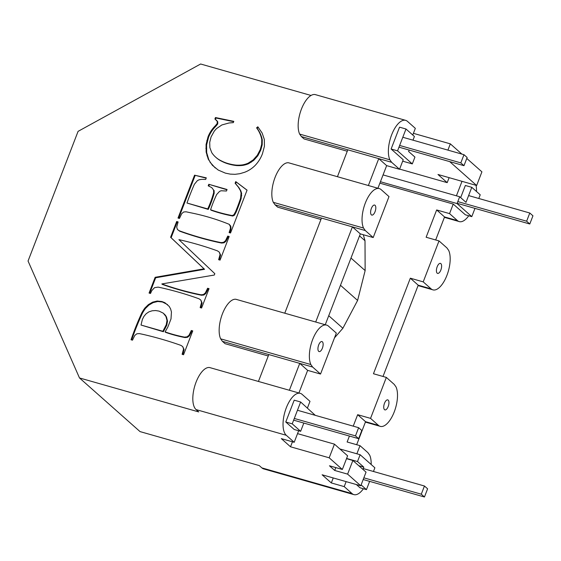 <?xml version="1.0" encoding="UTF-8"?>
<svg xmlns="http://www.w3.org/2000/svg" width="561" height="561" viewBox="0 0 561 561"><rect width="100%" height="100%" fill="white"/><g stroke="black" fill="none" stroke-linecap="round" stroke-linejoin="round"><path stroke-width="0.84" d="M298.655 430.743L294.195 442.292L286.299 435.294A22.328 9.719 105.9 0 1 284.525 432.79A22.328 9.719 105.9 0 1 283.41 429.053A22.328 9.719 105.9 0 1 283.032 424.354A22.328 9.719 105.9 0 1 283.41 418.997A22.328 9.719 105.9 0 1 284.525 413.359A22.328 9.719 105.9 0 1 286.299 407.826A22.328 9.719 105.9 0 1 288.613 402.763A22.328 9.719 105.9 0 1 291.313 398.527A22.328 9.719 105.9 0 1 294.202 395.393A22.328 9.719 105.9 0 1 297.092 393.591A22.328 9.719 105.9 0 1 299.784 393.233A22.328 9.719 105.9 0 1 302.099 394.348L309.995 401.346L307.421 408.015M363.395 488.757A22.328 9.719 -74.1 0 1 362.897 489.437A22.328 9.719 -74.1 0 1 360.008 492.565A22.328 9.719 -74.1 0 1 357.112 494.367A22.328 9.719 -74.1 0 1 354.419 494.725A22.328 9.719 -74.1 0 1 353.886 494.613A22.328 9.719 -74.1 0 1 352.105 493.61L344.209 486.611L331.32 482.944L322.112 474.781L360.772 485.798L347.61 474.129L334.721 470.462L329.461 465.791L342.35 469.466L329.188 457.804L290.521 446.787L281.306 438.625L294.195 442.292M402.672 161.168L412.3 163.91L397.56 150.846L391.115 149.016L403.226 159.745L399.537 169.296L391.641 162.297L389.867 159.794A22.328 9.719 -74.1 0 1 388.752 156.056A22.328 9.719 -74.1 0 1 388.366 151.358A22.328 9.719 -74.1 0 1 388.752 146A22.328 9.719 -74.1 0 1 389.867 140.362A22.328 9.719 -74.1 0 1 391.641 134.829A22.328 9.719 -74.1 0 1 393.955 129.766A22.328 9.719 -74.1 0 1 396.648 125.531A22.328 9.719 -74.1 0 1 399.544 122.396A22.328 9.719 -74.1 0 1 402.433 120.594A22.328 9.719 -74.1 0 1 405.126 120.236A22.328 9.719 -74.1 0 1 405.659 120.356A22.328 9.719 -74.1 0 1 407.44 121.351L415.336 128.35L412.763 135.019M391.641 162.297L378.752 158.63L386.648 165.628L399.537 169.296M386.648 165.628L377.925 188.237M373.198 237.548L365.302 230.55L363.528 228.039A22.328 9.719 -74.1 0 1 362.413 224.309A22.328 9.719 -74.1 0 1 362.034 219.603A22.328 9.719 -74.1 0 1 362.413 214.253A22.328 9.719 -74.1 0 1 363.535 208.615A22.328 9.719 -74.1 0 1 365.309 203.075A22.328 9.719 -74.1 0 1 367.623 198.019A22.328 9.719 -74.1 0 1 370.316 193.776A22.328 9.719 -74.1 0 1 373.205 190.649A22.328 9.719 -74.1 0 1 376.101 188.847A22.328 9.719 -74.1 0 1 378.794 188.489A22.328 9.719 -74.1 0 1 381.108 189.597L389.004 196.595L373.198 237.548L360.316 233.874L325.254 324.735M268.263 355.99L225.045 343.676L222.415 341.34L312.631 367.048L310.857 364.538A22.328 9.719 -74.1 0 1 309.742 360.807A22.328 9.719 -74.1 0 1 309.363 356.102A22.328 9.719 -74.1 0 1 309.742 350.751A22.328 9.719 -74.1 0 1 310.864 345.113A22.328 9.719 -74.1 0 1 312.638 339.573A22.328 9.719 -74.1 0 1 314.952 334.517A22.328 9.719 -74.1 0 1 317.645 330.275A22.328 9.719 -74.1 0 1 320.534 327.147A22.328 9.719 -74.1 0 1 323.431 325.345A22.328 9.719 -74.1 0 1 326.123 324.987A22.328 9.719 -74.1 0 1 328.437 326.095L336.334 333.094L320.534 374.047L307.645 370.372L298.915 392.988M311.032 95.461L200.635 64.003L78.084 131.351L28.05 261.026L79.494 377.953L198.713 411.921L196.077 409.586A22.328 9.719 105.9 0 1 194.302 407.083A22.328 9.719 105.9 0 1 193.187 403.345A22.328 9.719 105.9 0 1 192.809 398.647A22.328 9.719 105.9 0 1 193.194 393.289A22.328 9.719 105.9 0 1 194.309 387.651A22.328 9.719 105.9 0 1 196.084 382.118A22.328 9.719 105.9 0 1 198.398 377.055A22.328 9.719 105.9 0 1 201.09 372.82A22.328 9.719 105.9 0 1 203.98 369.685A22.328 9.719 105.9 0 1 206.876 367.883A22.328 9.719 105.9 0 1 209.569 367.525L299.784 393.233M79.494 377.953L140.04 431.598L259.259 465.574L261.889 467.902A22.328 9.719 -74.1 0 0 263.67 468.905L353.886 494.613M399.614 169.085L447.194 182.648L437.987 174.485L476.647 185.502L449.691 161.61M413.415 133.336L450.329 143.854L447.916 150.117M466.78 158.433L481.913 171.848L476.647 185.502M450.329 143.854L461.878 154.093M447.194 182.648L449.123 177.655M331.32 482.944L333.248 477.951M290.521 446.787L292.449 441.795M329.188 457.804L334.454 444.151L347.617 455.82L342.35 469.466M297.54 433.632L334.454 444.151M365.302 230.55L352.413 226.875L315.703 322.014M320.934 219.491L277.716 207.177L275.086 204.842L352.413 226.875L360.316 233.874M368.374 185.516L378.752 158.63L301.418 136.589L304.055 138.925L347.266 151.239M233.895 214.751L235.543 211.763A182.858 161.147 -48.5 0 0 239.182 202.325A182.858 161.147 -48.5 0 0 240.599 198.215L241.09 192.949L240.346 190.502L238.327 187.072L235.115 183.23L235.746 181.596L247.064 190.144L230.529 233.004L229.091 232.591L230.368 228.643L230.403 226.637L229.232 224.323A258.81 228.089 -48.5 0 0 224.344 222.408A258.81 228.089 -48.5 0 0 190.221 212.689A354.068 312.042 -48.5 0 0 186.084 211.806L183.657 211.995L181.736 213.636L179.443 218.446L178.012 218.04L194.555 175.179L206.294 177.844L205.677 179.443L201.827 179.352L199.246 179.723L197.381 180.635L194.379 184.289A234.309 206.497 -48.5 0 0 192.872 187.767A234.309 206.497 -48.5 0 0 186.988 203.026L207.745 208.937A98.035 86.394 -48.5 0 0 212.458 196.715A98.035 86.394 -48.5 0 0 213.657 192.654L213.559 189.976L211.742 187.612L208.201 185.81L208.79 184.289L227.065 189.499L226.483 191.013L221.118 190.761L219.533 191.392L216.651 194.541A123.413 108.764 -48.5 0 0 215.291 197.521A123.413 108.764 -48.5 0 0 210.571 209.744A170.81 150.537 -48.5 0 0 227.885 214.674A170.81 150.537 -48.5 0 0 232.247 215.557L233.895 214.751L234.421 215.221L236.069 212.226A182.858 161.147 -48.5 0 0 239.708 202.794A182.858 161.147 -48.5 0 0 241.125 198.678L241.616 193.412L240.872 190.971L238.853 187.542L235.641 183.699L236.272 182.059L247.043 190.193M221.868 124.956L216.476 128.637L214.323 131.036L211.076 136.912L209.709 142.375L209.87 147.676L211.77 152.655A29.319 25.841 -48.5 0 0 215.62 157.122A29.319 25.841 -48.5 0 0 215.719 157.213A29.319 25.841 -48.5 0 0 221.392 160.902A43.527 38.358 -48.5 0 0 229.07 163.805A52.257 46.051 -48.5 0 0 235.957 165.095A35.427 31.22 -48.5 0 0 242.359 164.906A25.105 22.124 -48.5 0 0 248.144 163.188L253.186 159.906L257.282 155.299L260.255 149.605L261.671 144.352L261.756 139.43A34.347 30.273 -48.5 0 0 260.164 134.149A34.347 30.273 -48.5 0 0 256.573 127.845L257.836 126.793L262.162 133.055L264.336 139.479L264.42 146.274L262.478 153.658A30.603 26.97 131.5 0 1 259.357 160.004A30.603 26.97 131.5 0 1 255.325 165.229A26.136 23.029 131.5 0 1 250.381 169.331A26.655 23.492 131.5 0 1 244.533 172.304L239.813 173.707L235.052 174.317L230.241 174.12L225.389 173.132L218.208 170.046L212.381 165.285L208.25 159.184L206.139 152.101L206.069 144.486L208.04 136.779A28.569 25.175 131.5 0 1 211.048 130.986A28.569 25.175 131.5 0 1 215.417 125.678L217.219 123.462L217.226 121.323L214.905 118.974L215.459 117.544L233.804 121.358L233.313 122.628L229.042 122.971L221.868 124.956M177.423 229.477L179.197 230.732A373.023 328.746 -48.5 0 0 182.732 231.995A373.023 328.746 -48.5 0 0 217.044 241.77A320.976 282.877 -48.5 0 0 221.083 242.604L223.523 242.345L225.501 240.732L227.745 236.083L229.183 236.49L220.066 260.115L218.629 259.701L220.059 254.554L219.309 252.155L217.535 250.9A380.638 335.457 -48.5 0 0 214 249.645A380.638 335.457 -48.5 0 0 178.917 239.645L214.828 273.691L214.302 275.044L161.827 283.943A339.552 299.244 -48.5 0 0 196.911 293.936A339.552 299.244 -48.5 0 0 200.95 294.784L203.377 294.553L205.354 292.94L207.619 288.249L209.05 288.656L201.581 308.017L200.151 307.61L201.567 302.484L200.824 300.065L199.05 298.803A373.023 328.746 -48.5 0 0 195.516 297.547A373.023 328.746 -48.5 0 0 161.21 287.772A334.672 294.946 -48.5 0 0 158.125 287.12L154.513 287.681L151.821 290.577L150.502 293.459L149.065 293.052L155.145 277.302L204.022 268.831L170.593 237.275L176.666 221.525L178.103 221.932L176.687 227.051L177.423 229.477L179.723 231.202A373.023 328.746 -48.5 0 0 183.258 232.457A373.023 328.746 -48.5 0 0 217.57 242.233A320.976 282.877 -48.5 0 0 221.609 243.067L224.049 242.808L226.027 241.202L228.271 236.546L229.07 236.77M131.043 339.77A256.58 226.118 131.5 0 1 138.911 319.384A256.58 226.118 131.5 0 1 141.849 312.814A39.389 34.712 131.5 0 1 144.899 308.024L148.385 304.616L152.599 302.162L157.22 301.019L161.912 301.538L164.871 302.695L169.233 306.425L170.635 309.006L171.442 311.986L171.007 318.907L167.816 327.119L165.074 331.895A165.705 146.035 -48.5 0 0 180.369 336.249A165.705 146.035 -48.5 0 0 184.499 337.112L186.967 336.859L189.001 335.261L191.315 330.492L192.753 330.899L183.552 354.734L182.122 354.321L183.552 349.054L182.704 346.572L180.923 345.38A411.956 363.058 -48.5 0 0 177.332 344.124A411.956 363.058 -48.5 0 0 143.406 334.461A337.484 297.421 -48.5 0 0 139.282 333.592L136.821 333.809L134.773 335.436L132.473 340.176L131.043 339.77M238.327 187.072L238.853 187.542M235.115 183.23L235.641 183.699M240.346 190.502L240.872 190.971M241.09 192.949L241.616 193.412M241.202 195.305L241.728 195.768M375.05 205.298A5.21 2.265 105.9 0 0 374.636 205.067A5.21 2.265 105.9 0 0 374.51 205.038A5.21 2.265 105.9 0 0 373.878 205.123A5.21 2.265 105.9 0 0 373.205 205.543A5.21 2.265 105.9 0 0 372.532 206.273A5.21 2.265 105.9 0 0 371.901 207.261A5.21 2.265 105.9 0 0 371.361 208.44A5.21 2.265 105.9 0 0 370.947 209.737A5.21 2.265 105.9 0 0 370.688 211.048A5.21 2.265 105.9 0 0 370.597 212.296A5.21 2.265 105.9 0 0 370.688 213.397A5.21 2.265 105.9 0 0 370.947 214.267A5.21 2.265 105.9 0 0 371.361 214.849A5.21 2.265 105.9 0 0 371.775 215.087A5.21 2.265 105.9 0 0 371.901 215.108A5.21 2.265 105.9 0 0 372.532 215.031A5.21 2.265 105.9 0 0 373.205 214.611A5.21 2.265 105.9 0 0 373.878 213.874A5.21 2.265 105.9 0 0 374.51 212.885A5.21 2.265 105.9 0 0 375.05 211.707A5.21 2.265 105.9 0 0 375.463 210.417A5.21 2.265 105.9 0 0 375.723 209.099A5.21 2.265 105.9 0 0 375.814 207.85A5.21 2.265 105.9 0 0 375.723 206.757A5.21 2.265 105.9 0 0 375.463 205.88A5.21 2.265 105.9 0 0 375.05 205.298M378.794 188.489L288.571 162.781A22.328 9.719 -74.1 0 0 285.879 163.139A22.328 9.719 -74.1 0 0 282.989 164.941A22.328 9.719 -74.1 0 0 280.1 168.069A22.328 9.719 -74.1 0 0 277.4 172.311A22.328 9.719 -74.1 0 0 275.086 177.367A22.328 9.719 -74.1 0 0 273.312 182.907A22.328 9.719 -74.1 0 0 272.197 188.545A22.328 9.719 -74.1 0 0 271.819 193.896A22.328 9.719 -74.1 0 0 272.197 198.601A22.328 9.719 -74.1 0 0 273.312 202.332L275.086 204.842M476.03 185.319A22.328 9.719 -74.1 0 1 476.142 185.908A22.328 9.719 -74.1 0 1 476.52 190.614A22.328 9.719 -74.1 0 1 476.506 191.504M347.61 474.129L352.876 460.483L346.516 458.667M352.876 460.483L366.038 472.145L360.772 485.798M334.721 470.462L335.822 467.608M462.012 181.329L456.423 195.81M460.672 197.619L465.35 185.488L471.794 187.325L480.216 194.793L478.792 198.475M474.978 208.376L471.794 216.63L465.35 214.793L453.239 204.064L449.55 213.615L436.661 209.947L444.557 216.946L435.673 239.968M468.737 215.761A22.328 9.719 -74.1 0 1 468.239 216.441A22.328 9.719 -74.1 0 1 465.342 219.568A22.328 9.719 -74.1 0 1 462.453 221.371A22.328 9.719 -74.1 0 1 459.761 221.728A22.328 9.719 -74.1 0 1 457.446 220.613L449.55 213.615M457.446 220.613L444.557 216.946M383.009 376.466L418.226 285.191L431.114 288.866A22.328 9.719 -74.1 0 0 433.429 289.981A22.328 9.719 -74.1 0 0 436.121 289.623A22.328 9.719 -74.1 0 0 439.011 287.814A22.328 9.719 -74.1 0 0 441.9 284.686A22.328 9.719 -74.1 0 0 444.6 280.451A22.328 9.719 -74.1 0 0 446.914 275.388A22.328 9.719 -74.1 0 0 448.688 269.848A22.328 9.719 -74.1 0 0 449.803 264.217A22.328 9.719 -74.1 0 0 450.181 258.859A22.328 9.719 -74.1 0 0 449.803 254.161A22.328 9.719 -74.1 0 0 448.688 250.423L446.914 247.913L439.018 240.914L426.129 237.247L436.661 209.947M303.824 423.057L300.64 431.311L294.195 429.474L285.773 422.012L294.202 400.168L300.647 402.006L315.282 415.336M285.773 422.012L292.218 423.843L300.647 402.006M412.3 163.91L414.937 157.087L408.618 151.491L409.165 150.06M379.881 183.159L453.239 204.064M471.794 216.63L457.047 203.566L459.683 196.743L466.002 202.339L471.794 187.325M380.435 181.736L457.047 203.566M300.64 431.311L292.218 423.843M391.115 149.016L399.544 127.172L405.989 129.009L414.411 136.477L412.987 140.159M301.418 136.589L299.644 134.086A22.328 9.719 -74.1 0 1 298.529 130.348A22.328 9.719 -74.1 0 1 298.15 125.65A22.328 9.719 -74.1 0 1 298.529 120.292A22.328 9.719 -74.1 0 1 299.651 114.654A22.328 9.719 -74.1 0 1 301.425 109.122A22.328 9.719 -74.1 0 1 303.739 104.058A22.328 9.719 -74.1 0 1 306.432 99.823A22.328 9.719 -74.1 0 1 309.321 96.688A22.328 9.719 -74.1 0 1 312.218 94.886A22.328 9.719 -74.1 0 1 314.91 94.529A22.328 9.719 -74.1 0 1 315.436 94.648L405.659 120.356M356.873 453.793L360.015 445.665L347.126 441.991L349.419 436.051M356.326 484.529L360.008 487.79L366.452 489.627L369.636 481.373M344.209 486.611L346.137 481.626M360.015 445.665L367.911 452.664L369.685 455.174A22.328 9.719 -74.1 0 1 370.8 458.905A22.328 9.719 -74.1 0 1 371.179 463.61A22.328 9.719 -74.1 0 1 371.165 464.501M353.234 426.15L357.659 414.691L365.555 421.69L356.67 444.712M418.226 285.191L410.329 278.193L373.458 373.745L386.347 377.413L394.243 384.411L396.017 386.922A22.328 9.719 -74.1 0 1 397.132 390.659A22.328 9.719 -74.1 0 1 397.511 395.358A22.328 9.719 -74.1 0 1 397.132 400.708A22.328 9.719 -74.1 0 1 396.017 406.346A22.328 9.719 -74.1 0 1 394.243 411.886A22.328 9.719 -74.1 0 1 391.929 416.949A22.328 9.719 -74.1 0 1 389.229 421.185A22.328 9.719 -74.1 0 1 386.34 424.312A22.328 9.719 -74.1 0 1 383.451 426.122A22.328 9.719 -74.1 0 1 380.758 426.479A22.328 9.719 -74.1 0 1 378.444 425.364L370.548 418.366L357.659 414.691M378.444 425.364L365.555 421.69M380.758 426.479L365.393 422.103M386.347 377.413L370.548 418.366M385.042 409.923A5.21 2.265 -74.1 0 1 384.916 409.902A5.21 2.265 -74.1 0 1 384.502 409.663A5.21 2.265 -74.1 0 1 384.089 409.081A5.21 2.265 -74.1 0 1 383.822 408.212A5.21 2.265 -74.1 0 1 383.738 407.111A5.21 2.265 -74.1 0 1 383.822 405.862A5.21 2.265 -74.1 0 1 384.089 404.551A5.21 2.265 -74.1 0 1 384.502 403.254A5.21 2.265 -74.1 0 1 385.042 402.076A5.21 2.265 -74.1 0 1 385.666 401.087A5.21 2.265 -74.1 0 1 386.347 400.358A5.21 2.265 -74.1 0 1 387.02 399.937A5.21 2.265 -74.1 0 1 387.644 399.853A5.21 2.265 -74.1 0 1 387.77 399.881A5.21 2.265 -74.1 0 1 388.184 400.112A5.21 2.265 -74.1 0 1 388.598 400.694A5.21 2.265 -74.1 0 1 388.864 401.571A5.21 2.265 -74.1 0 1 388.948 402.665A5.21 2.265 -74.1 0 1 388.857 403.913A5.21 2.265 -74.1 0 1 388.598 405.231A5.21 2.265 -74.1 0 1 388.184 406.522A5.21 2.265 -74.1 0 1 387.644 407.7A5.21 2.265 -74.1 0 1 387.02 408.688A5.21 2.265 -74.1 0 1 386.34 409.425A5.21 2.265 -74.1 0 1 385.666 409.846A5.21 2.265 -74.1 0 1 385.042 409.923M431.114 288.866L423.218 281.867L410.329 278.193M433.429 289.981L418.064 285.605M439.018 240.914L423.218 281.867M436.76 268.053A5.21 2.265 -74.1 0 1 437.173 266.755A5.21 2.265 -74.1 0 1 437.713 265.577A5.21 2.265 -74.1 0 1 438.337 264.589A5.21 2.265 -74.1 0 1 439.011 263.859A5.21 2.265 -74.1 0 1 439.691 263.439A5.21 2.265 -74.1 0 1 440.315 263.354A5.21 2.265 -74.1 0 1 440.441 263.382A5.21 2.265 -74.1 0 1 440.855 263.614A5.21 2.265 105.9 0 1 441.269 264.196A5.21 2.265 105.9 0 1 441.528 265.072A5.21 2.265 105.9 0 1 441.619 266.166A5.21 2.265 105.9 0 1 441.528 267.415A5.21 2.265 105.9 0 1 441.269 268.733A5.21 2.265 105.9 0 1 440.855 270.023A5.21 2.265 105.9 0 1 440.315 271.201A5.21 2.265 105.9 0 1 439.691 272.19A5.21 2.265 105.9 0 1 439.011 272.927A5.21 2.265 105.9 0 1 438.337 273.347A5.21 2.265 105.9 0 1 437.706 273.424A5.21 2.265 105.9 0 1 437.587 273.403A5.21 2.265 105.9 0 1 437.173 273.165A5.21 2.265 -74.1 0 1 436.753 272.583A5.21 2.265 -74.1 0 1 436.493 271.713A5.21 2.265 -74.1 0 1 436.409 270.612A5.21 2.265 -74.1 0 1 436.493 269.364A5.21 2.265 -74.1 0 1 436.76 268.053M373.458 471.471L374.874 467.79L360.134 454.726L357.504 461.549L346.6 458.442M362.946 469.403L363.823 467.145L357.504 461.549M361.116 484.9L366.452 489.627M397.56 150.846L405.989 129.009M363.528 228.039L273.312 202.332M235.543 211.763L236.069 212.226M232.247 215.557L232.773 216.027L234.421 215.221M210.571 209.744L211.097 210.214A170.81 150.537 -48.5 0 0 228.411 215.144A170.81 150.537 -48.5 0 0 232.773 216.027M208.79 184.289L226.96 189.786M208.79 186.105L209.316 184.758M211.742 187.612L213.559 189.976M213.657 192.654L214.183 193.117L214.085 190.438M207.745 208.937L208.271 209.407A98.035 86.394 -48.5 0 0 212.991 197.184A98.035 86.394 -48.5 0 0 214.183 193.117M186.988 203.026L208.271 209.407M194.555 175.179L206.168 178.16M178.65 218.222L195.081 175.649M229.232 224.323L230.052 225.319M230.403 226.637L230.929 227.107L230.578 225.781M230.368 228.643L230.894 229.112L230.929 227.107M229.856 230.627L230.382 231.09L230.894 229.112M229.73 232.773L230.382 231.09M235.746 181.596L236.272 182.059M240.599 198.215L241.125 198.678M215.452 119.388L215.985 118.006L233.678 121.688M215.256 167.97L210.592 162.823L208.776 159.654L206.672 152.571L206.595 144.948L208.566 137.242A28.569 25.175 131.5 0 1 211.574 131.456A28.569 25.175 131.5 0 1 215.943 126.141L217.745 123.925L217.752 121.786L216.329 120.054M216.146 157.592A29.319 25.841 -48.5 0 0 216.244 157.676A29.319 25.841 -48.5 0 0 221.918 161.372A43.527 38.358 -48.5 0 0 229.596 164.268A52.257 46.051 -48.5 0 0 236.483 165.558A35.427 31.22 -48.5 0 0 242.885 165.369A25.105 22.124 -48.5 0 0 248.677 163.658L253.712 160.376L257.815 155.769L260.781 150.075L262.197 144.822L262.282 139.892A34.347 30.273 -48.5 0 0 260.69 134.619A34.347 30.273 -48.5 0 0 257.099 128.315L258.235 127.368M215.459 117.544L215.985 118.006M217.226 121.323L217.752 121.786M217.219 123.462L217.745 123.925M215.417 125.678L215.943 126.141M208.04 136.779L208.566 137.242M206.799 140.643L207.325 141.106M206.069 144.486L206.595 144.948M205.852 148.3L206.378 148.77M206.139 152.101L206.672 152.571M206.946 155.769L207.472 156.231M208.25 159.184L208.776 159.654M210.066 162.353L210.592 162.823M212.381 165.285L212.907 165.747M459.761 221.728L444.403 217.352M389.867 159.794L299.644 134.086M347.82 149.815L337.442 176.701M358.781 465.707L363.823 467.145M222.415 341.34L220.641 338.83A22.328 9.719 -74.1 0 1 219.526 335.099A22.328 9.719 -74.1 0 1 219.148 330.394A22.328 9.719 -74.1 0 1 219.526 325.043A22.328 9.719 -74.1 0 1 220.641 319.405A22.328 9.719 -74.1 0 1 222.415 313.865A22.328 9.719 -74.1 0 1 224.73 308.809A22.328 9.719 -74.1 0 1 227.429 304.567A22.328 9.719 -74.1 0 1 230.319 301.439A22.328 9.719 -74.1 0 1 233.208 299.637A22.328 9.719 -74.1 0 1 235.9 299.279L326.123 324.987M321.481 218.061L284.771 313.199M310.857 364.538L220.641 338.83M312.631 367.048L320.534 374.047M319.23 351.607A5.21 2.265 -74.1 0 1 319.104 351.586A5.21 2.265 -74.1 0 1 318.69 351.347A5.21 2.265 -74.1 0 1 318.276 350.765A5.21 2.265 -74.1 0 1 318.017 349.896A5.21 2.265 -74.1 0 1 317.926 348.795A5.21 2.265 -74.1 0 1 318.017 347.547A5.21 2.265 -74.1 0 1 318.276 346.235A5.21 2.265 -74.1 0 1 318.69 344.938A5.21 2.265 -74.1 0 1 319.23 343.76A5.21 2.265 -74.1 0 1 319.861 342.771A5.21 2.265 -74.1 0 1 320.534 342.042A5.21 2.265 -74.1 0 1 321.208 341.621A5.21 2.265 -74.1 0 1 321.839 341.537A5.21 2.265 -74.1 0 1 321.965 341.565A5.21 2.265 -74.1 0 1 322.379 341.796A5.21 2.265 -74.1 0 1 322.792 342.378A5.21 2.265 -74.1 0 1 323.052 343.255A5.21 2.265 -74.1 0 1 323.143 344.349A5.21 2.265 -74.1 0 1 323.052 345.597A5.21 2.265 -74.1 0 1 322.792 346.915A5.21 2.265 -74.1 0 1 322.379 348.206A5.21 2.265 -74.1 0 1 321.839 349.384A5.21 2.265 -74.1 0 1 321.208 350.373A5.21 2.265 -74.1 0 1 320.534 351.109A5.21 2.265 -74.1 0 1 319.861 351.53A5.21 2.265 -74.1 0 1 319.23 351.607M289.371 390.267L299.742 363.374L307.645 370.372M268.81 354.559L258.439 381.452M148.385 304.616L148.91 305.079L153.125 302.631L157.746 301.488L162.438 302.007L167.578 304.616M152.599 302.162L153.125 302.631M144.899 308.024L145.425 308.494L148.91 305.079M141.849 312.814L142.375 313.276A39.389 34.712 131.5 0 1 145.425 308.494M131.667 339.945A256.58 226.118 131.5 0 1 139.437 319.847A256.58 226.118 131.5 0 1 142.375 313.276M339.861 448.947L360.134 454.726M459.683 196.743L383.065 174.913M182.76 354.503L184.078 349.517L182.704 346.572M165.074 331.895L165.6 332.357A165.705 146.035 -48.5 0 0 180.894 336.719A165.705 146.035 -48.5 0 0 185.025 337.575L187.493 337.322L189.527 335.73L191.841 330.962L192.64 331.186M141.021 325.043L163.391 331.733L166.764 325.226L167.515 321.032L166.484 316.972L165.334 315.142L163.279 313.164L159.079 311.11L155.649 310.542L152.178 310.78L148.931 311.839L146.19 313.718L143.981 316.299L142.361 319.454L141.021 325.043L162.865 331.263L166.238 324.756L166.989 320.562L165.958 316.509L163.279 313.164M164.808 314.679L165.334 315.142M165.958 316.509L166.484 316.972M166.989 320.562L167.515 321.032M166.238 324.756L166.764 325.226M164.934 327.575L165.46 328.038M162.865 331.263L163.391 331.733M183.552 349.054L184.078 349.517M182.928 352.231L183.454 352.701M191.315 330.492L191.841 330.962M190.495 332.624L191.02 333.094M189.001 335.261L189.527 335.73M186.967 336.859L187.493 337.322M184.499 337.112L185.025 337.575M164.871 302.695L165.397 303.157M161.912 301.538L162.438 302.007M157.22 301.019L157.746 301.488M179.197 230.732L179.723 231.202M149.703 293.235L155.67 277.772L204.548 269.301L171.119 237.738L177.192 221.995L177.991 222.219M200.782 307.793L202.093 302.947L200.824 300.065M161.827 283.943L162.353 284.406A339.552 299.244 -48.5 0 0 197.437 294.406A339.552 299.244 -48.5 0 0 201.476 295.247L203.902 295.023L205.88 293.41L208.145 288.719L208.937 288.943M219.267 259.883L220.585 255.024L219.309 252.155M176.666 221.525L177.192 221.995M170.593 237.275L171.119 237.738M204.022 268.831L204.548 269.301M155.145 277.302L155.67 277.772M201.567 302.484L202.093 302.947M200.908 305.64L201.434 306.103M207.619 288.249L208.145 288.719M206.855 290.219L207.381 290.682M205.354 292.94L205.88 293.41M203.377 294.553L203.902 295.023M200.95 294.784L201.476 295.247M220.059 254.554L220.585 255.024M219.393 257.737L219.919 258.2M227.745 236.083L228.271 236.546M227.002 238.004L227.528 238.474M225.501 240.732L226.027 241.202M223.523 242.345L224.049 242.808M221.083 242.604L221.609 243.067M256.573 127.845L257.099 128.315M261.756 139.43L262.282 139.892M261.671 144.352L262.197 144.822M260.255 149.605L260.781 150.075M257.282 155.299L257.815 155.769M253.186 159.906L253.712 160.376M250.76 161.743L251.286 162.213M248.144 163.188L248.677 163.658M242.359 164.906L242.885 165.369M235.957 165.095L236.483 165.558M229.07 163.805L229.596 164.268M221.392 160.902L221.918 161.372M463.982 154.696L467.145 157.494L463.982 165.684L460.819 162.886L463.982 154.696L402.805 137.263M460.819 162.886L399.642 145.453M463.982 165.684L398.983 147.164M358.64 427.692L361.803 430.49L358.64 438.681L355.485 435.883L358.64 427.692L297.463 410.259M355.485 435.883L294.301 418.45M358.64 438.681L293.641 420.161M526.632 221.202L529.787 224L532.95 215.81L529.794 213.012L526.632 221.202L457.811 201.588M529.787 224L457.152 203.299M529.794 213.012L468.61 195.579M421.29 494.199L424.453 496.997L427.608 488.806L424.453 486.008L421.29 494.199L363.851 477.825M424.453 486.008L363.269 468.575M424.453 496.997L363.191 479.536M334.496 337.855L342.89 328.255L357.602 300.444L365.141 270.591L350.983 258.046M357.602 300.444L340.478 285.276M342.89 328.255L328.739 315.71M365.141 270.591L365.001 240.732L363.318 234.729M365.001 240.732L359.538 235.893M286.299 435.294L196.077 409.586M352.105 493.61L261.889 467.902M217.044 241.77L217.57 242.233M215.719 157.213L216.244 157.676"/></g></svg>

